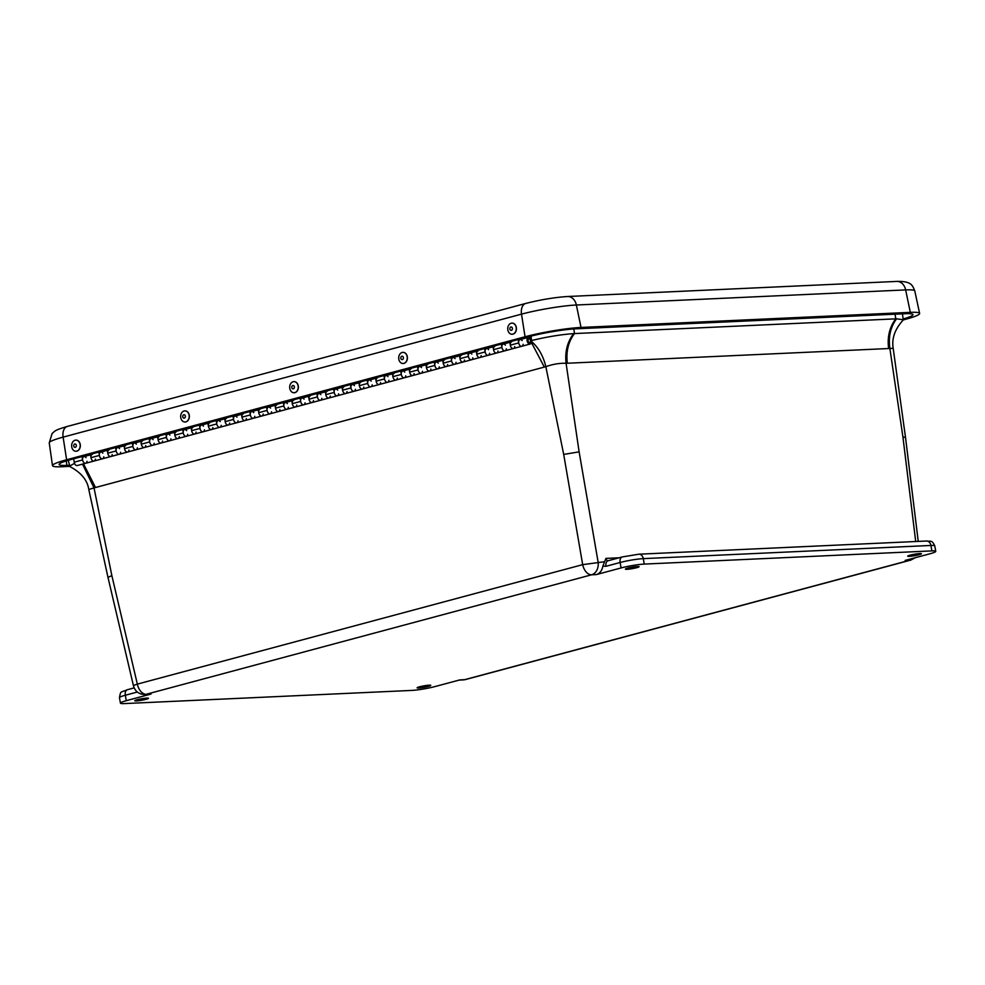 <?xml version="1.0" encoding="UTF-8"?>
<svg xmlns="http://www.w3.org/2000/svg" width="985" height="985" viewBox="0 0 985 985"><rect width="100%" height="100%" fill="white"/><g stroke="black" fill="none" stroke-linecap="round" stroke-linejoin="round"><path stroke-width="1.48" d="M146.851 698.119A6.944 0.739 -10.1 0 1 148.464 698.303A6.944 0.739 -10.1 0 1 141.754 700.249A6.944 0.739 -10.1 0 1 134.785 700.741A6.944 0.739 -10.1 0 1 139.217 699.251A6.944 0.739 -10.1 0 1 146.851 698.119M637.467 566.498A6.944 0.739 -10.1 0 1 639.08 566.683A6.944 0.739 -10.1 0 1 632.37 568.628A6.944 0.739 -10.1 0 1 625.401 569.121A6.944 0.739 -10.1 0 1 629.834 567.619A6.944 0.739 -10.1 0 1 637.467 566.498M919.805 553.558A6.944 0.739 -10.1 0 1 921.406 553.742A6.944 0.739 -10.1 0 1 914.696 555.688A6.944 0.739 -10.1 0 1 907.727 556.18A6.944 0.739 -10.1 0 1 912.159 554.678A6.944 0.739 -10.1 0 1 919.805 553.558M429.189 685.191A6.944 0.739 -10.1 0 1 430.79 685.375A6.944 0.739 -10.1 0 1 424.079 687.321A6.944 0.739 -10.1 0 1 417.111 687.801A6.944 0.739 -10.1 0 1 421.555 686.311A6.944 0.739 -10.1 0 1 429.189 685.191M596.356 574.587L591.591 574.797L146.26 694.277L151.025 694.056L126.289 700.692A16.696 1.773 169.9 0 0 120.441 703.142A16.696 1.773 169.9 0 0 124.295 703.586L411.927 690.411A16.696 1.773 169.9 0 0 435.087 686.545L459.835 679.909L464.6 679.687L909.918 560.206L905.153 560.428L929.902 553.792A16.696 1.773 169.9 0 0 935.75 551.354A16.696 1.773 169.9 0 0 931.896 550.898L644.264 564.085A16.696 1.773 169.9 0 0 621.104 567.939L596.356 574.587A11.13 8.606 -92.6 0 0 602.857 566.129L605.923 558.396L619.109 557.793M151.025 694.056A11.13 8.606 87.4 0 1 149.597 694.277L144.832 694.499C138.983 694.339 135.204 691.482 133.492 685.929A11.13 1.12 166.8 0 1 137.346 684.119A11.13 6.969 75 0 0 146.26 694.277A11.13 8.606 87.4 0 1 144.832 694.499M603.953 561.807L582.677 564.651L137.346 684.119L111.859 575.646L107.981 577.358L88.798 489.533C87.406 480.175 81.139 472.554 70.009 466.656L68.199 460.327M82.506 464.132L94.018 487.883L88.798 489.533M567.348 363.256C565.895 351.719 568.271 341.82 574.489 333.57L895.771 318.844C889.553 327.094 887.177 336.993 888.618 348.53L566.079 363.293L579.118 451.856L563.691 454.417L545.85 366.666C543.104 355.376 538.032 346.745 530.632 340.773C545.961 336.993 560.293 334.604 573.652 333.607C567.348 341.857 564.824 351.756 566.079 363.293C559.702 363.046 552.954 364.167 545.85 366.666L95.52 487.513L83.516 463.861M915.705 541.516L902.925 437.008L905.51 437.402L893.186 348.345L889.874 348.456C888.248 336.932 890.477 327.057 896.559 318.808A32.32 3.435 169.9 0 0 895.771 318.844L895.082 314.19M74.528 463.344L69.479 466.2M573.812 328.941L574.489 333.57A32.32 3.435 169.9 0 0 573.652 333.607M893.186 348.345C891.573 338.68 894.823 329.335 902.925 320.322L903.233 319.719L896.559 318.808M107.242 449.825L107.759 453.174A3.447 2.155 75 0 0 110.862 456.523A3.447 2.155 -105 0 1 107.882 453.753A3.447 2.155 -105 0 1 109.064 449.849M120.589 452.3A3.447 2.155 -105 0 1 119.247 454.27A3.447 2.155 -105 0 1 116.144 450.921L115.627 447.572M124.011 445.318L124.529 448.667A3.447 2.155 75 0 0 127.631 452.017A3.447 2.155 -105 0 1 124.652 449.246A3.447 2.155 -105 0 1 125.846 445.355M137.358 447.793A3.447 2.155 -105 0 1 136.016 449.776A3.447 2.155 -105 0 1 132.913 446.414L132.396 443.078M140.781 440.824L141.298 444.173A3.447 2.155 75 0 0 144.401 447.522A3.447 2.155 -105 0 1 141.421 444.752A3.447 2.155 -105 0 1 142.616 440.849M154.128 443.299A3.447 2.155 -105 0 1 152.786 445.269A3.447 2.155 -105 0 1 149.683 441.92L149.166 438.571M157.551 436.318L158.08 439.667A3.447 2.155 75 0 0 161.183 443.016A3.447 2.155 -105 0 1 158.191 440.246A3.447 2.155 -105 0 1 159.385 436.355M170.91 438.793A3.447 2.155 -105 0 1 169.568 440.775A3.447 2.155 -105 0 1 166.465 437.414L165.948 434.077M174.333 431.824L174.85 435.173A3.447 2.155 75 0 0 177.953 438.522A3.447 2.155 -105 0 1 174.973 435.752A3.447 2.155 -105 0 1 176.167 431.849M187.679 434.299A3.447 2.155 -105 0 1 186.337 436.269A3.447 2.155 -105 0 1 183.235 432.92L182.718 429.571M191.102 427.33L191.619 430.667A3.447 2.155 75 0 0 194.722 434.016A3.447 2.155 -105 0 1 191.743 431.245A3.447 2.155 -105 0 1 192.937 427.355M204.449 429.792A3.447 2.155 -105 0 1 203.107 431.775A3.447 2.155 -105 0 1 200.004 428.426L199.487 425.077M207.872 422.824L208.389 426.173A3.447 2.155 75 0 0 211.492 429.522A3.447 2.155 -105 0 1 208.512 426.751A3.447 2.155 -105 0 1 209.706 422.848M221.219 425.298A3.447 2.155 -105 0 1 219.889 427.268A3.447 2.155 -105 0 1 216.786 423.919L216.257 420.57M224.654 418.329L225.171 421.666A3.447 2.155 75 0 0 228.274 425.015A3.447 2.155 -105 0 1 225.294 422.245A3.447 2.155 -105 0 1 226.476 418.354M238.001 420.792A3.447 2.155 -105 0 1 236.659 422.774A3.447 2.155 -105 0 1 233.556 419.425L233.039 416.076M241.424 413.823L241.941 417.172A3.447 2.155 75 0 0 245.043 420.521A3.447 2.155 -105 0 1 242.064 417.751A3.447 2.155 -105 0 1 243.258 413.86M254.77 416.298A3.447 2.155 -105 0 1 253.428 418.268A3.447 2.155 -105 0 1 250.325 414.919L249.808 411.57M258.193 409.329L258.71 412.666A3.447 2.155 75 0 0 261.813 416.015A3.447 2.155 -105 0 1 258.833 413.244A3.447 2.155 -105 0 1 260.028 409.354M271.54 411.792A3.447 2.155 -105 0 1 270.198 413.774A3.447 2.155 -105 0 1 267.095 410.425L266.578 407.076M274.963 404.823L275.492 408.172A3.447 2.155 75 0 0 278.595 411.521A3.447 2.155 -105 0 1 275.615 408.75A3.447 2.155 -105 0 1 276.797 404.86M288.322 407.298A3.447 2.155 -105 0 1 286.98 409.267A3.447 2.155 -105 0 1 283.877 405.918L283.36 402.569M291.745 400.329L292.262 403.665A3.447 2.155 75 0 0 295.365 407.014A3.447 2.155 -105 0 1 292.385 404.244A3.447 2.155 -105 0 1 293.579 400.353M305.091 402.791A3.447 2.155 -105 0 1 303.749 404.773A3.447 2.155 -105 0 1 300.647 401.424L300.129 398.075M308.514 395.822L309.031 399.171A3.447 2.155 75 0 0 312.134 402.52A3.447 2.155 -105 0 1 309.155 399.75A3.447 2.155 -105 0 1 310.349 395.859M321.861 398.297A3.447 2.155 -105 0 1 320.519 400.267A3.447 2.155 -105 0 1 317.416 396.918L316.899 393.569M325.284 391.328L325.801 394.665A3.447 2.155 75 0 0 328.904 398.014A3.447 2.155 -105 0 1 325.924 395.244A3.447 2.155 -105 0 1 327.118 391.353M338.631 393.791A3.447 2.155 -105 0 1 337.301 395.773A3.447 2.155 -105 0 1 334.198 392.424L333.669 389.075M342.066 386.822L342.583 390.171A3.447 2.155 75 0 0 345.686 393.52A3.447 2.155 -105 0 1 342.706 390.75A3.447 2.155 -105 0 1 343.888 386.859M355.413 389.297A3.447 2.155 -105 0 1 354.071 391.267A3.447 2.155 -105 0 1 350.968 387.918L350.451 384.569M358.835 382.328L359.353 385.664A3.447 2.155 75 0 0 362.455 389.013A3.447 2.155 -105 0 1 359.476 386.243A3.447 2.155 -105 0 1 360.67 382.352M372.182 384.79A3.447 2.155 -105 0 1 370.84 386.773A3.447 2.155 -105 0 1 367.737 383.424L367.22 380.075M375.605 377.821L376.122 381.17A3.447 2.155 75 0 0 379.225 384.519A3.447 2.155 -105 0 1 376.245 381.749A3.447 2.155 -105 0 1 377.44 377.858M388.952 380.296A3.447 2.155 -105 0 1 387.61 382.266A3.447 2.155 -105 0 1 384.507 378.917L383.99 375.568M392.375 373.327L392.904 376.664A3.447 2.155 75 0 0 396.007 380.025A3.447 2.155 -105 0 1 393.027 377.243A3.447 2.155 -105 0 1 394.209 373.352M405.734 375.802A3.447 2.155 -105 0 1 404.392 377.772A3.447 2.155 -105 0 1 401.289 374.423L400.772 371.074M409.157 368.821L409.674 372.17A3.447 2.155 75 0 0 412.777 375.519A3.447 2.155 -105 0 1 409.797 372.749A3.447 2.155 -105 0 1 410.991 368.858M422.503 371.296A3.447 2.155 -105 0 1 421.161 373.266A3.447 2.155 -105 0 1 418.059 369.917L417.541 366.568M425.926 364.327L426.443 367.664A3.447 2.155 75 0 0 429.546 371.025A3.447 2.155 -105 0 1 426.567 368.242A3.447 2.155 -105 0 1 427.761 364.351M439.273 366.802A3.447 2.155 -105 0 1 437.931 368.772A3.447 2.155 -105 0 1 434.828 365.423L434.311 362.074M442.696 359.82L443.213 363.169A3.447 2.155 75 0 0 446.316 366.519A3.447 2.155 -105 0 1 443.336 363.748A3.447 2.155 -105 0 1 444.531 359.857M456.043 362.295A3.447 2.155 -105 0 1 454.713 364.265A3.447 2.155 -105 0 1 451.61 360.916L451.081 357.567M459.478 355.326L459.995 358.663A3.447 2.155 75 0 0 463.098 362.024A3.447 2.155 -105 0 1 460.118 359.242A3.447 2.155 -105 0 1 461.3 355.351M472.825 357.801A3.447 2.155 -105 0 1 471.483 359.771A3.447 2.155 -105 0 1 468.38 356.422L467.863 353.073M476.248 350.82L476.765 354.169A3.447 2.155 75 0 0 479.867 357.518A3.447 2.155 -105 0 1 476.888 354.748A3.447 2.155 -105 0 1 478.082 350.857M489.594 353.295A3.447 2.155 -105 0 1 488.252 355.265A3.447 2.155 -105 0 1 485.149 351.916L484.632 348.567M493.017 346.326L493.534 349.663A3.447 2.155 75 0 0 496.637 353.024A3.447 2.155 -105 0 1 493.657 350.241A3.447 2.155 -105 0 1 494.852 346.351M506.364 348.801A3.447 2.155 -105 0 1 505.022 350.771A3.447 2.155 -105 0 1 501.919 347.422L501.402 344.073M509.787 341.82L510.316 345.169A3.447 2.155 75 0 0 513.419 348.518A3.447 2.155 -105 0 1 510.439 345.747A3.447 2.155 -105 0 1 511.621 341.857M523.146 344.294A3.447 2.155 -105 0 1 521.804 346.264A3.447 2.155 -105 0 1 518.701 342.915L518.184 339.566M73.69 458.825L74.207 462.174A3.447 2.155 75 0 0 77.31 465.523L85.695 463.27A3.447 2.155 -105 0 1 82.592 459.921L82.075 456.572M90.46 454.319L90.977 457.668A3.447 2.155 75 0 0 94.08 461.017A3.447 2.155 -105 0 1 91.1 458.247A3.447 2.155 -105 0 1 92.294 454.356M103.807 456.794A3.447 2.155 -105 0 1 102.477 458.776A3.447 2.155 -105 0 1 99.374 455.415L98.845 452.078M116.575 447.313L116.698 448.101A3.447 2.155 -105 0 1 117.461 447.609A3.447 2.155 -105 0 1 119.604 448.643M99.805 451.819L99.928 452.608A3.447 2.155 -105 0 1 100.679 452.103A3.447 2.155 -105 0 1 102.834 453.137M83.035 456.314L83.159 457.102A3.447 2.155 -105 0 1 83.91 456.609A3.447 2.155 -105 0 1 86.052 457.643M87.037 461.3A3.447 2.155 -105 0 1 85.695 463.27A3.447 2.155 75 0 1 82.715 460.5A3.447 2.155 75 0 1 83.91 456.609L83.109 456.818M519.132 339.32L519.255 340.096A3.447 2.155 -105 0 1 520.006 339.603A3.447 2.155 -105 0 1 522.161 340.638M502.362 343.814L502.485 344.602A3.447 2.155 -105 0 1 503.237 344.097A3.447 2.155 -105 0 1 505.391 345.144M485.593 348.321L485.716 349.096A3.447 2.155 -105 0 1 486.467 348.604A3.447 2.155 -105 0 1 488.609 349.638M468.811 352.815L468.934 353.603A3.447 2.155 -105 0 1 469.697 353.098A3.447 2.155 -105 0 1 471.84 354.144M452.041 357.321L452.164 358.097A3.447 2.155 -105 0 1 452.915 357.604A3.447 2.155 -105 0 1 455.07 358.638M435.271 361.815L435.395 362.603A3.447 2.155 -105 0 1 436.146 362.098A3.447 2.155 -105 0 1 438.288 363.145M418.49 366.321L418.613 367.097A3.447 2.155 -105 0 1 419.376 366.605A3.447 2.155 -105 0 1 421.518 367.639M401.72 370.816L401.843 371.604A3.447 2.155 -105 0 1 402.594 371.099A3.447 2.155 -105 0 1 404.749 372.145M384.95 375.322L385.073 376.098A3.447 2.155 -105 0 1 385.825 375.605A3.447 2.155 -105 0 1 387.979 376.639M368.181 379.816L368.291 380.604A3.447 2.155 -105 0 1 369.055 380.099A3.447 2.155 -105 0 1 371.197 381.146M351.399 384.322L351.522 385.098A3.447 2.155 -105 0 1 352.285 384.606A3.447 2.155 -105 0 1 354.428 385.64M334.629 388.816L334.752 389.604A3.447 2.155 -105 0 1 335.503 389.1A3.447 2.155 -105 0 1 337.658 390.146M317.86 393.323L317.983 394.098A3.447 2.155 -105 0 1 318.734 393.606A3.447 2.155 -105 0 1 320.876 394.64M301.078 397.817L301.201 398.605A3.447 2.155 -105 0 1 301.964 398.1A3.447 2.155 -105 0 1 304.106 399.147M284.308 402.311L284.431 403.099A3.447 2.155 -105 0 1 285.182 402.606A3.447 2.155 -105 0 1 287.337 403.641M267.538 406.817L267.661 407.605A3.447 2.155 -105 0 1 268.412 407.1A3.447 2.155 -105 0 1 270.567 408.147M250.769 411.311L250.879 412.099A3.447 2.155 -105 0 1 251.643 411.607A3.447 2.155 -105 0 1 253.785 412.641M233.987 415.818L234.11 416.606A3.447 2.155 -105 0 1 234.873 416.101A3.447 2.155 -105 0 1 237.016 417.147M217.217 420.312L217.34 421.1A3.447 2.155 -105 0 1 218.091 420.607A3.447 2.155 -105 0 1 220.246 421.642M200.448 424.818L200.571 425.606A3.447 2.155 -105 0 1 201.322 425.101A3.447 2.155 -105 0 1 203.464 426.136M183.666 429.312L183.789 430.1A3.447 2.155 -105 0 1 184.552 429.608A3.447 2.155 -105 0 1 186.694 430.642M166.896 433.819L167.019 434.607A3.447 2.155 -105 0 1 167.77 434.102A3.447 2.155 -105 0 1 169.925 435.136M150.126 438.313L150.249 439.101A3.447 2.155 -105 0 1 151 438.608A3.447 2.155 -105 0 1 153.155 439.642M133.357 442.819L133.468 443.607A3.447 2.155 -105 0 1 134.231 443.102A3.447 2.155 -105 0 1 136.373 444.137M530.447 340.404A1.896 1.182 -105 0 1 529.782 342.509A1.896 1.182 -105 0 1 528.145 340.995A1.896 1.182 -105 0 1 528.797 338.852A1.896 1.182 -105 0 1 530.447 340.404M531.1 336.119L531.543 341.044A3.447 2.155 -105 0 1 530.189 344.024A3.447 2.155 -105 0 1 527.209 341.241A3.447 2.155 -105 0 1 528.403 337.35A3.447 2.155 -105 0 1 530.275 338.077L530.127 336.365M95.422 459.047A3.447 2.155 -105 0 1 94.08 461.017L85.695 463.27M99.83 451.955L102.452 451.635M107.316 450.33L100.679 452.103A3.447 2.155 75 0 0 99.485 455.993A3.447 2.155 75 0 0 102.477 458.776L94.08 461.017M112.204 454.553A3.447 2.155 -105 0 1 110.862 456.523L102.477 458.776M116.599 447.449L119.222 447.128M124.085 445.823L117.461 447.609A3.447 2.155 75 0 0 116.267 451.499A3.447 2.155 75 0 0 119.247 454.27L110.862 456.523M128.973 450.046A3.447 2.155 -105 0 1 127.631 452.017L119.247 454.27M133.369 442.954L136.004 442.634M140.855 441.329L134.231 443.102A3.447 2.155 75 0 0 133.037 446.993A3.447 2.155 75 0 0 136.016 449.776L127.631 452.017M145.743 445.552A3.447 2.155 -105 0 1 144.401 447.522L136.016 449.776M150.151 438.448L152.773 438.128M157.637 436.823L151 438.608A3.447 2.155 75 0 0 149.806 442.499A3.447 2.155 75 0 0 152.786 445.269L144.401 447.522M162.513 441.046A3.447 2.155 -105 0 1 161.183 443.016L152.786 445.269M166.921 433.954L169.543 433.634M174.407 432.329L167.77 434.102A3.447 2.155 75 0 0 166.588 437.993A3.447 2.155 75 0 0 169.568 440.775L161.183 443.016M179.295 436.552A3.447 2.155 -105 0 1 177.953 438.522L169.568 440.775M183.69 429.448L186.313 429.128M191.176 427.822L184.552 429.608A3.447 2.155 75 0 0 183.358 433.498A3.447 2.155 75 0 0 186.337 436.269L177.953 438.522M196.064 432.046A3.447 2.155 -105 0 1 194.722 434.016L186.337 436.269M200.46 424.954L203.095 424.633M207.958 423.328L201.322 425.101A3.447 2.155 75 0 0 200.127 428.992A3.447 2.155 75 0 0 203.107 431.775L194.722 434.016M212.834 427.552A3.447 2.155 -105 0 1 211.492 429.522L203.107 431.775M217.242 420.447L219.864 420.127M224.728 418.822L218.091 420.607A3.447 2.155 75 0 0 216.909 424.498A3.447 2.155 75 0 0 219.889 427.268L211.492 429.522M229.616 423.045A3.447 2.155 -105 0 1 228.274 425.015L219.889 427.268M234.011 415.953L236.634 415.633M241.497 414.328L234.873 416.101A3.447 2.155 75 0 0 233.679 419.992A3.447 2.155 75 0 0 236.659 422.774L228.274 425.015M246.385 418.551A3.447 2.155 -105 0 1 245.043 420.521L236.659 422.774M250.781 411.447L253.416 411.127M258.267 409.822L251.643 411.607A3.447 2.155 75 0 0 250.449 415.498A3.447 2.155 75 0 0 253.428 418.268L245.043 420.521M263.155 414.045A3.447 2.155 -105 0 1 261.813 416.015L253.428 418.268M267.563 406.953L270.185 406.633M275.049 405.327L268.412 407.1A3.447 2.155 75 0 0 267.218 410.991A3.447 2.155 75 0 0 270.198 413.774L261.813 416.015M279.925 409.551A3.447 2.155 -105 0 1 278.595 411.521L270.198 413.774M284.333 402.446L286.955 402.126M291.819 400.821L285.182 402.606A3.447 2.155 75 0 0 284 406.497A3.447 2.155 75 0 0 286.98 409.267L278.595 411.521M296.707 405.044A3.447 2.155 -105 0 1 295.365 407.014L286.98 409.267M301.102 397.952L303.725 397.632M308.588 396.327L301.964 398.1A3.447 2.155 75 0 0 300.77 401.991A3.447 2.155 75 0 0 303.749 404.773L295.365 407.014M313.476 400.55A3.447 2.155 -105 0 1 312.134 402.52L303.749 404.773M317.872 393.446L320.507 393.126M325.37 391.821L318.734 393.606A3.447 2.155 75 0 0 317.539 397.497A3.447 2.155 75 0 0 320.519 400.267L312.134 402.52M330.246 396.044A3.447 2.155 -105 0 1 328.904 398.014L320.519 400.267M334.654 388.952L337.276 388.632M342.14 387.327L335.503 389.1A3.447 2.155 75 0 0 334.321 392.99A3.447 2.155 75 0 0 337.301 395.773L328.904 398.014M347.028 391.55A3.447 2.155 -105 0 1 345.686 393.52L337.301 395.773M351.423 384.445L354.046 384.125M358.909 382.82L352.285 384.606A3.447 2.155 75 0 0 351.091 388.496A3.447 2.155 75 0 0 354.071 391.267L345.686 393.52M363.797 387.043A3.447 2.155 -105 0 1 362.455 389.013L354.071 391.267M368.193 379.951L370.828 379.631M375.679 378.326L369.055 380.099A3.447 2.155 75 0 0 367.861 383.99A3.447 2.155 75 0 0 370.84 386.773L362.455 389.013M380.567 382.549A3.447 2.155 -105 0 1 379.225 384.519L370.84 386.773M384.975 375.445L387.598 375.125M392.461 373.82L385.825 375.605A3.447 2.155 75 0 0 384.63 379.496A3.447 2.155 75 0 0 387.61 382.266L379.225 384.519M397.337 378.043A3.447 2.155 -105 0 1 396.007 380.025L387.61 382.266M401.745 370.951L404.367 370.631M409.231 369.326L402.594 371.099A3.447 2.155 75 0 0 401.412 375.002A3.447 2.155 75 0 0 404.392 377.772L396.007 380.025M414.119 373.549A3.447 2.155 -105 0 1 412.777 375.519L404.392 377.772M418.514 366.445L421.137 366.125M426 364.819L419.376 366.605A3.447 2.155 75 0 0 418.182 370.495A3.447 2.155 75 0 0 421.161 373.266L412.777 375.519M430.888 369.043A3.447 2.155 -105 0 1 429.546 371.025L421.161 373.266M435.284 361.951L437.919 361.63M442.782 360.325L436.146 362.098A3.447 2.155 75 0 0 434.951 366.001A3.447 2.155 75 0 0 437.931 368.772L429.546 371.025M447.658 364.548A3.447 2.155 -105 0 1 446.316 366.519L437.931 368.772M452.066 357.444L454.688 357.124M459.552 355.819L452.915 357.604A3.447 2.155 75 0 0 451.733 361.495A3.447 2.155 75 0 0 454.713 364.265L446.316 366.519M464.44 360.042A3.447 2.155 -105 0 1 463.098 362.024L454.713 364.265M468.835 352.95L471.458 352.63M476.321 351.325L469.697 353.098A3.447 2.155 75 0 0 468.503 357.001A3.447 2.155 75 0 0 471.483 359.771L463.098 362.024M481.209 355.548A3.447 2.155 -105 0 1 479.867 357.518L471.483 359.771M485.605 348.444L488.24 348.124M493.091 346.818L486.467 348.604A3.447 2.155 75 0 0 485.273 352.495A3.447 2.155 75 0 0 488.252 355.265L479.867 357.518M497.979 351.042A3.447 2.155 -105 0 1 496.637 353.024L488.252 355.265M502.387 343.95L505.01 343.63M509.873 342.324L503.237 344.097A3.447 2.155 75 0 0 502.042 348A3.447 2.155 75 0 0 505.022 350.771L496.637 353.024M514.749 346.548A3.447 2.155 -105 0 1 513.419 348.518L505.022 350.771M519.157 339.443L521.779 339.123M528.403 337.35L520.006 339.603A3.447 2.155 75 0 0 518.824 343.494A3.447 2.155 75 0 0 521.804 346.264L513.419 348.518M529.13 338.84A1.896 1.182 -105 0 1 530.496 340.625A1.896 1.182 -105 0 1 529.782 342.509A1.896 1.182 -105 0 1 528.145 340.995A1.896 1.182 -105 0 1 528.797 338.852A1.896 1.182 -105 0 1 529.13 338.84M83.048 456.449L85.683 456.129M69.59 466.385L61.809 466.742A40.348 4.285 -10.1 0 1 52.488 465.646A40.348 4.285 -10.1 0 1 66.623 459.761L525.042 336.771A40.348 4.285 -10.1 0 1 581.015 327.451L910.3 312.356A40.348 4.285 -10.1 0 1 919.621 313.427A40.348 4.285 -10.1 0 1 905.486 319.337L903.208 319.953M903.134 318.992A33.576 3.571 169.9 0 0 912.947 314.609A33.576 3.571 169.9 0 0 905.19 313.723L575.905 328.818A33.576 3.571 169.9 0 0 529.339 336.575L70.92 459.564A33.576 3.571 169.9 0 0 59.149 464.464A33.576 3.571 169.9 0 0 66.918 465.376L69.282 465.265M185.057 410.868A5.565 4.272 90.5 0 1 185.131 410.868A5.565 4.272 90.5 0 1 189.366 416.458A5.565 4.272 90.5 0 1 185.045 421.999A5.565 4.272 90.5 0 1 184.971 421.999M180.871 418.169A5.565 4.272 90.5 0 1 184.983 410.868A5.565 4.272 90.5 0 1 189.009 414.685A5.565 4.272 90.5 0 1 184.897 421.999A5.565 4.272 90.5 0 1 180.871 418.169M185.291 415.892A1.687 1.305 90.5 0 1 183.789 418.083A1.687 1.305 90.5 0 1 183.087 415.301A1.687 1.305 90.5 0 1 185.291 415.892M294.084 381.614A5.565 4.272 90.5 0 1 294.158 381.614A5.565 4.272 90.5 0 1 298.344 386.366A5.565 4.272 90.5 0 1 294.072 392.744A5.565 4.272 90.5 0 1 293.998 392.744M298.196 386.366A5.565 4.272 90.5 0 1 293.924 392.744A5.565 4.272 90.5 0 1 289.738 387.991A5.565 4.272 90.5 0 1 294.01 381.614A5.565 4.272 90.5 0 1 298.196 386.366M291.794 387.413A1.687 1.305 90.5 0 1 293.567 385.603A1.687 1.305 90.5 0 1 293.887 388.496A1.687 1.305 90.5 0 1 291.794 387.413M403.111 352.359A5.565 4.272 90.5 0 1 403.185 352.359A5.565 4.272 90.5 0 1 407.371 357.124A5.565 4.272 90.5 0 1 403.087 363.49A5.565 4.272 90.5 0 1 403.025 363.49M407.224 357.112A5.565 4.272 90.5 0 1 402.951 363.49A5.565 4.272 90.5 0 1 398.753 358.737A5.565 4.272 90.5 0 1 403.037 352.359A5.565 4.272 90.5 0 1 407.224 357.112M400.821 358.171A1.687 1.305 90.5 0 1 402.594 356.348A1.687 1.305 90.5 0 1 402.914 359.242A1.687 1.305 90.5 0 1 400.821 358.171M512.138 323.117A5.565 4.272 90.5 0 1 512.2 323.117A5.565 4.272 90.5 0 1 516.423 328.116A5.565 4.272 90.5 0 1 513.037 334.124A5.565 4.272 90.5 0 1 512.114 334.247A5.565 4.272 90.5 0 1 512.04 334.247M512.889 334.124A5.565 4.272 90.5 0 1 511.978 334.247A5.565 4.272 90.5 0 1 507.755 329.249A5.565 4.272 90.5 0 1 511.141 323.228A5.565 4.272 90.5 0 1 512.065 323.117A5.565 4.272 90.5 0 1 516.275 328.116A5.565 4.272 90.5 0 1 512.889 334.124M510.87 327.02A1.687 1.305 90.5 0 1 512.372 329.187A1.687 1.305 90.5 0 1 510.168 329.803A1.687 1.305 90.5 0 1 510.87 327.02M76.03 440.11A5.565 4.272 90.5 0 1 76.104 440.11A5.565 4.272 90.5 0 1 80.327 445.183A5.565 4.272 90.5 0 1 76.83 451.155A5.565 4.272 90.5 0 1 76.017 451.241A5.565 4.272 90.5 0 1 75.944 451.241M76.695 451.155A5.565 4.272 90.5 0 1 75.87 451.241A5.565 4.272 90.5 0 1 71.659 446.18A5.565 4.272 90.5 0 1 75.143 440.209A5.565 4.272 90.5 0 1 75.956 440.11A5.565 4.272 90.5 0 1 80.179 445.183A5.565 4.272 90.5 0 1 76.695 451.155M74.798 444.013A1.687 1.305 90.5 0 1 76.264 446.23A1.687 1.305 90.5 0 1 74.047 446.771A1.687 1.305 90.5 0 1 74.798 444.013M126.289 700.692L125.317 695.25A16.696 1.773 169.9 0 0 119.468 697.688L120.441 703.142M137.321 692.024L125.317 695.25A5.565 3.484 -105 0 1 127.41 689.709C120.145 692.886 120.847 690.362 119.468 697.688M579.118 451.856L598.104 562.078A11.13 8.606 87.4 0 1 591.591 574.797A11.13 6.969 -105 0 1 582.677 564.651L563.691 454.417M621.104 567.939L620.131 562.497L605.984 566.289L602.857 566.129M644.264 564.085L643.291 558.63A16.696 1.773 169.9 0 0 620.131 562.497A5.565 3.484 -105 0 1 622.212 556.956L608.065 560.76A5.565 3.484 -105 0 0 605.984 566.289M931.896 550.898L930.923 545.456L643.291 558.63A5.565 4.297 -92.6 0 0 638.846 554.198L622.212 556.956M935.75 551.354L934.777 545.899A16.696 1.773 169.9 0 0 930.923 545.456A5.565 4.297 -92.6 0 0 926.466 541.024L638.846 554.198M465.536 679.539L463.159 679.909A11.13 8.606 -92.6 0 0 464.6 679.687A11.13 6.969 75 0 0 465.536 679.539L910.866 560.071A11.13 6.969 -105 0 1 909.918 560.206A11.13 8.606 -92.6 0 0 913.267 558.249M111.859 575.646L94.018 487.883L95.52 487.513M902.925 437.008L889.874 348.456L888.618 348.53M608.127 560.736A2.807 2.167 87.4 0 1 605.923 558.396M531.432 342.558L544.348 367.097M107.759 453.174L116.144 450.921M124.529 448.667L132.913 446.414M141.298 444.173L149.683 441.92M158.08 439.667L166.465 437.414M174.85 435.173L183.235 432.92M191.619 430.667L200.004 428.426M208.389 426.173L216.786 423.919M225.171 421.666L233.556 419.425M241.941 417.172L250.325 414.919M258.71 412.666L267.095 410.425M275.492 408.172L283.877 405.918M292.262 403.665L300.647 401.424M309.031 399.171L317.416 396.918M325.801 394.665L334.198 392.424M342.583 390.171L350.968 387.918M359.353 385.664L367.737 383.424M376.122 381.17L384.507 378.917M392.904 376.664L401.289 374.423M409.674 372.17L418.059 369.917M426.443 367.664L434.828 365.423M443.213 363.169L451.61 360.916M459.995 358.663L468.38 356.422M476.765 354.169L485.149 351.916M493.534 349.663L501.919 347.422M510.316 345.169L518.701 342.915M74.207 462.174L82.592 459.921M90.977 457.668L99.374 455.415M914.794 290.957C912.529 285.551 911.679 281.082 896.842 281.414A11.13 8.606 87.4 0 1 905.658 289.91A39.535 4.199 -10.1 0 1 914.794 290.957L919.621 313.427M896.842 281.414L567.557 296.51A11.13 8.606 87.4 0 1 576.373 305.005L905.658 289.91L910.3 312.356M567.557 296.51C554.432 297.396 540.506 299.711 525.756 303.442A11.13 6.969 75 0 0 521.521 314.141A39.535 4.199 -10.1 0 1 576.373 305.005L581.015 327.451M525.756 303.442L67.349 426.431A11.13 6.969 75 0 0 63.114 437.131L521.521 314.141L525.042 336.771M67.349 426.431C54.507 430.26 55.554 430.58 52.094 433.548L49.25 442.905A39.535 4.199 -10.1 0 1 63.114 437.131L66.623 459.761M66.241 460.918L66.918 465.376M463.159 679.909L459.121 680.093M127.41 689.709L134.157 687.899M926.466 541.024C930.493 541.787 931.822 539.411 934.777 545.899M910.866 560.071L915.287 557.707M107.981 577.358L133.492 685.929M905.51 437.402L918.229 541.393M903.233 319.719L902.432 313.858M117.461 447.609L116.661 447.818M100.679 452.103L99.879 452.324M520.006 339.603L519.218 339.813M503.237 344.097L502.436 344.319M486.467 348.604L485.667 348.813M469.697 353.098L468.897 353.319M452.915 357.604L452.115 357.814M436.146 362.098L435.345 362.32M419.376 366.605L418.576 366.814M402.594 371.099L401.806 371.32M385.825 375.605L385.024 375.814M369.055 380.099L368.255 380.321M352.285 384.606L351.485 384.815M335.503 389.1L334.703 389.321M318.734 393.606L317.933 393.815M301.964 398.1L301.164 398.322M285.182 402.606L284.382 402.816M268.412 407.1L267.612 407.322M251.643 411.607L250.843 411.816M234.873 416.101L234.073 416.323M218.091 420.607L217.291 420.817M201.322 425.101L200.521 425.323M184.552 429.608L183.752 429.817M167.77 434.102L166.97 434.323M151 438.608L150.2 438.817M134.231 443.102L133.431 443.324M90.546 454.824L83.91 456.609M530.189 344.024L521.804 346.264M49.25 442.905L52.488 465.646"/></g></svg>
